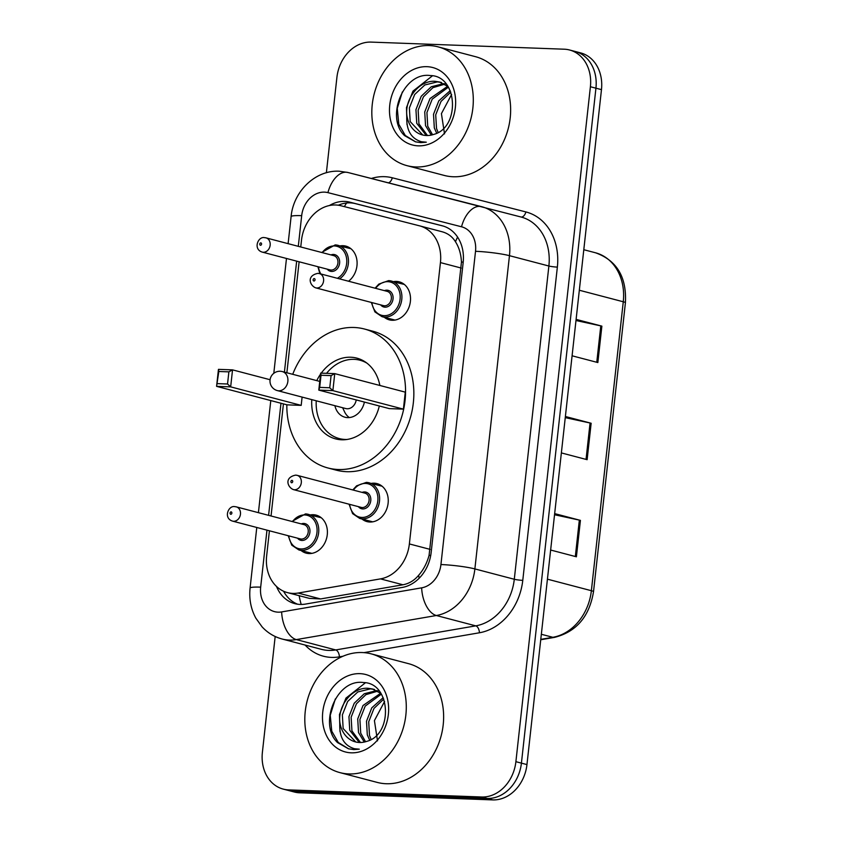 <?xml version="1.0" encoding="UTF-8"?>
<svg xmlns="http://www.w3.org/2000/svg" width="842" height="842" viewBox="0 0 842 842"><rect width="100%" height="100%" fill="white"/><g stroke="black" fill="none" stroke-linecap="round" stroke-linejoin="round"><path stroke-width="1.26" d="M371.322 483.382A19.65 15.977 104.7 0 1 374.164 483.182A19.65 15.977 104.7 0 1 377.005 483.603A19.65 15.977 104.7 0 1 387.857 504.947A19.65 15.977 104.7 0 1 369.88 522.029A19.65 15.977 104.7 0 1 367.038 521.619A19.65 15.977 104.7 0 1 361.965 519.019M393.593 281.628A19.65 15.977 104.7 0 1 396.435 281.428A19.65 15.977 104.7 0 1 399.287 281.849A19.65 15.977 104.7 0 1 410.128 303.183A19.65 15.977 104.7 0 1 392.151 320.276A19.65 15.977 104.7 0 1 389.309 319.855A19.65 15.977 104.7 0 1 384.247 317.255M310.466 514.904A19.65 15.977 104.7 0 1 313.319 514.715A19.65 15.977 104.7 0 1 316.16 515.125A19.65 15.977 104.7 0 1 327.012 536.47A19.65 15.977 104.7 0 1 309.025 553.562A19.65 15.977 104.7 0 1 306.183 553.141A19.65 15.977 104.7 0 1 301.12 550.542M340.168 245.896A19.65 15.977 104.7 0 1 343.01 245.696A19.65 15.977 104.7 0 1 345.862 246.117A19.65 15.977 104.7 0 1 357.04 261.42A19.65 15.977 104.7 0 1 348.546 281.228M269.419 530.797L266.651 555.878A36.837 29.954 -75.3 0 0 287.48 592.621A36.837 29.954 -75.3 0 0 298.11 593.042L380.479 578.886A36.837 29.954 -75.3 0 0 409.37 543.932L440.44 262.599A36.837 29.954 -75.3 0 0 419.611 225.856A36.837 29.954 -75.3 0 0 419.453 225.814L340.873 205.732A36.837 29.954 -75.3 0 0 335.695 204.985A36.837 29.954 -75.3 0 0 301.489 240.296L300.752 246.98M287.48 592.621L309.446 598.388L320.581 598.946L402.95 584.78C409.096 583.611 414.327 580.454 418.642 575.286C423.452 569.792 426.936 563.151 429.073 555.383L461.458 262.03C461.048 254.095 459.048 247.338 455.469 241.749C452.312 236.623 447.797 233.276 441.934 231.718L419.758 225.898M419.611 225.856L441.934 231.718M299.12 261.788L286.869 372.774M283.428 403.897L271.05 515.988M276.502 586.442A36.837 29.954 -75.3 0 0 294.847 603.651A36.837 29.954 -75.3 0 0 305.478 604.082L402.255 587.432A36.837 29.954 -75.3 0 0 431.157 552.489L463.163 262.546A36.837 29.954 -75.3 0 0 442.334 225.803A36.837 29.954 -75.3 0 0 442.187 225.761L349.851 202.164A36.837 29.954 -75.3 0 0 344.662 201.417A36.837 29.954 -75.3 0 0 329.38 205.543M338.337 205.227A36.837 29.954 104.7 0 1 350.198 202.869A36.837 29.954 104.7 0 1 355.377 203.617L443.471 226.13M326.38 172.757L336.905 77.411A36.837 29.954 104.7 0 1 371.101 42.1L564.245 49.204A36.837 29.954 104.7 0 1 569.581 49.994A36.837 29.954 104.7 0 1 590.4 86.737L515.893 761.684A36.837 29.954 104.7 0 1 481.687 796.995L288.543 789.891A36.837 29.954 104.7 0 1 283.217 789.101A36.837 29.954 104.7 0 1 262.388 752.359L275.176 636.499M283.217 789.101L294.279 792.006A36.837 29.954 104.7 0 0 299.615 792.796L492.749 799.9A36.837 29.954 104.7 0 0 526.955 764.589L601.472 89.641A36.837 29.954 104.7 0 0 580.643 52.899L575.107 51.446A36.837 29.954 104.7 0 1 595.936 88.189L521.419 763.136A36.837 29.954 104.7 0 1 487.223 798.448L294.079 791.343A36.837 29.954 104.7 0 1 288.743 790.554A36.837 29.954 104.7 0 0 294.079 791.343L487.223 798.448A36.837 29.954 104.7 0 0 521.419 763.136L595.936 88.189A36.837 29.954 104.7 0 0 575.107 51.446L569.581 49.994M297.647 604.219A36.837 29.954 104.7 0 1 283.586 591.242M576.107 319.381L601.872 326.138L597.852 362.555L572.086 355.798M554.657 513.609L580.422 520.377L576.402 556.794L550.636 550.026M565.382 416.495L591.147 423.252L587.127 459.679L561.361 452.912M565.256 417.632L590.063 423A9.82 1.021 6.3 0 1 591.147 423.252M554.531 514.746L579.338 520.114A9.82 1.021 6.3 0 1 580.422 520.377M575.981 320.518L600.788 325.886A9.82 1.021 6.3 0 1 601.872 326.138M415.864 166.958A61.403 49.92 104.7 0 1 406.981 165.653A61.403 49.92 104.7 0 1 373.069 98.967A61.403 49.92 104.7 0 1 429.262 45.563A61.403 49.92 104.7 0 1 438.156 46.878A61.403 49.92 104.7 0 1 472.057 113.554A61.403 49.92 104.7 0 1 415.864 166.958M438.156 46.878L475.488 56.677A61.403 49.92 104.7 0 1 509.399 123.353A61.403 49.92 104.7 0 1 453.196 176.757A61.403 49.92 104.7 0 1 444.313 175.452L406.981 165.653M440.482 82.295L437.335 81.906L424.821 84.968L414.664 94.514L409.37 107.934L410.17 121.574L422.779 135.015M447.902 86.473L439.387 81.979L435.135 81.327C419.663 80.053 404.77 98.293 406.854 115.386A27.765 22.576 104.7 0 0 422.431 134.93A27.765 22.576 104.7 0 0 426.452 135.52A27.765 22.576 104.7 0 0 433.704 134.415C460.342 127.689 458.037 75.78 430.483 75.569C403.329 71.454 385.226 117.669 404.592 135.625L415.538 141.845L420.779 142.614L426.294 142.203L421.474 141.751C410.843 138.572 405.97 129.784 406.854 115.386M445.913 83.821L444.818 83.695M444.692 84.179L432.904 87.673L423.442 96.819L418.148 110.239L418.948 123.879L427.494 135.53M443.66 83.621L431.283 86.768L421.242 96.241L415.948 109.66L416.748 123.3L426.284 135.509M448.354 87.189L432.22 99.124L426.926 112.544L427.725 126.184L432.567 134.762M447.67 86.273L430.03 98.546L424.736 111.965L425.536 125.605L431.262 135.088M450.796 92.094L441.008 101.429L435.714 114.849L436.514 128.489L438.156 132.499M450.196 90.662L438.808 100.851L433.514 114.27L434.314 127.91L436.714 133.257M426.936 66.676A40.037 32.554 104.7 0 1 455.364 107.471A40.037 32.554 104.7 0 1 418.2 145.845A40.037 32.554 104.7 0 1 389.762 105.061A40.037 32.554 104.7 0 1 426.936 66.676M444.523 133.91L441.418 113.628L451.607 94.462M432.399 75.843L412.969 91.125L406.486 107.523L406.991 124.574M402.35 91.946L397.266 108.271L398.782 124.227L405.307 135.52L415.664 141.877M292.721 374.311A71.833 58.414 104.7 0 1 354.029 327.485A71.833 58.414 104.7 0 1 364.428 329.012A71.833 58.414 104.7 0 1 404.097 407.033A71.833 58.414 104.7 0 1 338.347 469.51A71.833 58.414 104.7 0 1 327.959 467.984A71.833 58.414 104.7 0 1 286.827 404.781M364.428 329.012L372.722 331.19A71.833 58.414 104.7 0 1 412.391 409.212A71.833 58.414 104.7 0 1 346.651 471.688A71.833 58.414 104.7 0 1 336.253 470.162L327.959 467.984M321.265 373.132A41.753 33.943 104.7 0 1 350.746 357.229A41.753 33.943 104.7 0 1 356.787 358.113A41.753 33.943 104.7 0 1 379.868 385.478M379.31 405.991A41.753 33.943 104.7 0 1 341.631 439.777A41.753 33.943 104.7 0 1 335.59 438.882A41.753 33.943 104.7 0 1 311.782 399.624M217.478 383.636L227.54 384.005L228.877 371.859L218.825 371.49L216.583 386.352L218.457 369.354L232.539 369.87L230.666 386.867L216.583 386.352L287.111 404.855L301.194 405.37L302.11 397.087M316.771 380.616A41.753 33.943 104.7 0 1 320.549 374.132M403.402 409.138L405.276 392.14L334.748 373.627L332.874 390.625L403.402 409.138L389.309 408.612L318.792 390.109L320.665 373.111L334.748 373.627L331.085 375.627L321.023 375.248L319.686 387.394L329.748 387.762L331.085 375.627M228.877 371.859L232.539 369.87L270.082 379.721M227.54 384.005L230.666 386.867L301.194 405.37M329.748 387.762L332.874 390.625L318.792 390.109L319.686 387.394M320.665 373.111L321.023 375.248M218.457 369.354L218.825 371.49M346.946 439.471A40.521 32.954 104.7 0 1 345.231 439.461A40.521 32.954 104.7 0 1 339.358 438.598A40.521 32.954 104.7 0 1 316.234 400.792M326.57 373.332A40.521 32.954 104.7 0 1 354.072 359.345A40.521 32.954 104.7 0 1 359.934 360.208A40.521 32.954 104.7 0 1 366.975 363.176M334.905 405.697A18.419 14.977 -75.3 0 0 344.967 417.222A18.419 14.977 -75.3 0 0 347.641 417.611A18.419 14.977 -75.3 0 0 364.397 402.076M277.323 390.583A9.82 7.988 -75.3 0 0 278.744 390.793A9.82 7.988 -75.3 0 0 287.859 381.373A9.82 7.988 -75.3 0 0 282.312 371.575A9.82 9.82 0 0 0 270.05 380.005A9.82 9.82 0 0 0 277.323 390.583L345.767 408.549A9.82 7.988 -75.3 0 0 347.199 408.759A9.82 7.988 -75.3 0 0 356.229 399.939M342.631 407.717L344.483 411.675A18.419 14.977 -75.3 0 0 349.314 417.569M348.851 773.935A61.403 49.92 104.7 0 1 339.968 772.63A61.403 49.92 104.7 0 1 306.056 705.943A61.403 49.92 104.7 0 1 362.26 652.539A61.403 49.92 104.7 0 1 371.143 653.845A61.403 49.92 104.7 0 1 405.044 720.531A61.403 49.92 104.7 0 1 348.851 773.935M371.143 653.845L408.475 663.643A61.403 49.92 104.7 0 1 442.387 730.33A61.403 49.92 104.7 0 1 386.194 783.734A61.403 49.92 104.7 0 1 377.3 782.428L339.968 772.63M373.469 689.272L370.322 688.872L357.818 691.945L347.651 701.491L342.357 714.9L343.157 728.541L355.766 741.991M380.889 693.45L372.385 688.956L368.122 688.293C352.661 687.019 337.758 705.259 339.852 722.352A27.765 22.576 104.7 0 0 355.419 741.897A27.765 22.576 104.7 0 0 359.439 742.497A27.765 22.576 104.7 0 0 366.691 741.381C393.33 734.666 391.025 682.757 363.47 682.546C336.326 678.431 318.213 724.646 337.579 742.602L348.525 748.812L353.766 749.591L359.292 749.18L354.461 748.727C343.831 745.549 338.958 736.761 339.852 722.352M378.9 690.798L377.805 690.661M377.679 691.156L365.891 694.65L356.429 703.796L351.135 717.205L351.935 730.845L360.492 742.507M376.658 690.587L364.27 693.745L354.24 703.217L348.946 716.637L349.746 730.277L359.281 742.486M381.352 694.155L365.207 706.091L359.913 719.51L360.713 733.15L365.554 741.739M380.658 693.25L363.018 705.522L357.724 718.942L358.524 732.582L364.249 742.065M383.784 699.06L373.995 708.396L368.701 721.815L369.501 735.455L371.143 739.476M383.184 697.639L371.796 707.827L366.502 721.236L367.301 734.887L369.701 740.223M359.923 673.653A40.037 32.554 104.7 0 1 388.351 714.448A40.037 32.554 104.7 0 1 351.188 752.822A40.037 32.554 104.7 0 1 322.76 712.027A40.037 32.554 104.7 0 1 359.923 673.653M377.511 740.876L374.416 720.605L384.594 701.439M365.386 682.809L345.967 698.102L339.473 714.5L339.979 731.551M335.337 698.923L330.253 715.237L331.769 731.203L338.295 742.486L348.651 748.854M301.215 604.451A36.837 20.113 -99.8 0 1 299.194 595.694M463.205 262.115A36.837 3.831 -173.7 0 0 461.458 262.03M455.469 241.749A36.837 21.45 -75.7 0 1 457.595 237.107M430.725 555.457A36.837 3.831 -173.7 0 0 429.073 555.383M344.378 206.627A36.837 21.45 -75.7 0 1 346.578 202.996M419.19 578.201A36.837 20.113 -99.8 0 1 418.642 575.286M461.227 268.051L440.44 262.599M430.167 549.394L409.37 543.932M402.95 584.78L380.479 578.886M320.581 598.946L298.11 593.042M266.967 530.155L260.673 587.148A24.555 19.966 -75.3 0 0 278.113 612.166A24.555 19.966 -75.3 0 0 281.649 611.923L421.663 587.842A24.555 19.966 -75.3 0 0 440.934 564.55L475.519 251.305A24.555 19.966 -75.3 0 0 461.532 226.782L327.938 192.639A24.555 19.966 -75.3 0 0 324.486 192.134A24.555 19.966 -75.3 0 0 301.678 215.678L298.3 246.338M327.938 192.639A24.555 14.293 -75.7 0 1 347.841 172.473L339.21 171.221C315.097 169.895 293.279 191.797 291.1 216.615A24.555 2.558 6.3 0 1 301.678 215.678M461.532 226.782A24.555 14.293 -75.7 0 1 481.435 206.616A24.555 14.293 -75.7 0 1 481.487 206.627A49.12 39.942 104.7 0 1 481.698 206.679A49.12 39.942 104.7 0 1 509.463 255.673L474.877 568.918A49.12 39.942 104.7 0 1 436.345 615.513L296.331 639.594A49.12 39.942 104.7 0 1 289.259 640.078A49.12 39.942 104.7 0 1 282.154 639.025L321.56 649.371A49.12 39.942 -75.3 0 0 328.664 650.413A49.12 39.942 -75.3 0 0 335.737 649.94L475.762 625.859A49.12 39.942 -75.3 0 0 514.294 579.264L548.879 266.019A49.12 39.942 -75.3 0 0 521.103 217.025A49.12 39.942 -75.3 0 0 520.903 216.973M342.999 656.234L339.41 656.855A6.136 3.357 80.2 0 0 335.737 649.94L296.331 639.594A24.555 13.409 -99.8 0 1 281.649 611.923M371.333 178.472A55.256 44.931 104.7 0 1 384.531 176.673A55.256 44.931 104.7 0 1 392.298 177.788L525.892 211.931A55.256 44.931 104.7 0 1 557.362 267.103L522.777 580.348A55.256 44.931 104.7 0 1 479.435 632.774L363.933 652.634M339.41 656.855A55.256 44.931 104.7 0 1 305.109 645.056M590.4 86.737L601.472 89.641M288.543 789.891L299.615 792.796M481.687 796.995L492.749 799.9M515.893 761.684L526.955 764.589M475.519 251.305A24.555 2.558 6.3 0 1 509.463 255.673L548.879 266.019A6.136 0.642 -173.7 0 0 557.362 267.103M521.103 217.025L347.841 172.473A24.555 14.293 -75.7 0 1 347.893 172.484L481.382 206.606M421.663 587.842A24.555 13.409 -99.8 0 0 436.345 615.513L475.762 625.859A6.136 3.357 80.2 0 1 479.435 632.774M440.934 564.55A24.555 2.558 6.3 0 1 474.877 568.918L514.294 579.264A6.136 0.642 -173.7 0 0 522.777 580.348M296.658 261.136L284.407 372.132M280.975 403.244L268.598 515.346M520.956 216.983A6.136 3.579 104.3 0 0 525.892 211.931M388.383 182.83A6.136 3.579 104.3 0 0 392.298 177.788M256.778 527.481L250.085 588.084A24.555 2.558 6.3 0 1 260.673 587.148M355.377 203.617L349.851 202.164M579.317 290.237L623.269 301.773A12.283 1.274 6.3 0 1 625.417 302.752L593.515 591.684A12.283 1.274 -173.7 0 0 591.368 590.705L623.269 301.773A49.12 39.942 -75.3 0 0 595.504 252.779A49.12 39.942 -75.3 0 0 595.294 252.726M593.515 591.684C589.379 616.597 576.37 631.826 554.499 637.383A12.283 6.704 -99.8 0 1 552.847 637.299A49.12 39.942 -75.3 0 0 591.368 590.705L547.426 579.17M540.774 639.373L552.847 637.299L541.343 634.279M586.043 459.395L590.063 423M596.768 362.27L600.788 325.886M575.328 556.509L579.338 520.114M335.274 244.917A18.419 14.977 104.7 0 1 337.937 245.306A18.419 14.977 104.7 0 1 348.462 260.252A18.419 14.977 104.7 0 1 339.547 278.87M337.358 278.292A17.187 13.977 -75.3 0 0 346.704 259.441A17.187 13.977 -75.3 0 0 334.453 245.948A17.187 13.977 -75.3 0 0 322.223 252.611M330.959 254.905A8.599 6.989 104.7 0 1 333.506 254.452A8.599 6.989 104.7 0 1 339.61 263.209A8.599 6.989 104.7 0 1 331.632 271.44A8.599 6.989 104.7 0 1 327.222 269.156M330.011 269.893A7.367 5.989 -75.3 0 0 331.074 270.05A7.367 5.989 -75.3 0 0 337.821 263.641A7.367 5.989 -75.3 0 0 333.748 255.642L265.988 237.854A7.367 5.989 104.7 0 1 270.061 245.853A7.367 5.989 104.7 0 1 263.314 252.263A7.367 5.989 104.7 0 1 262.251 252.105L330.011 269.893M264.925 237.697A7.367 5.989 104.7 0 1 265.988 237.854L264.483 237.633C258.073 236.192 252.789 249.264 262.251 252.105M260.525 245.285A1.231 1 -75.3 0 0 260.799 242.864A1.231 1 -75.3 0 0 260.525 245.285M318.487 266.861A17.187 13.977 -75.3 0 0 320.865 273.966M305.572 513.925A18.419 14.977 104.7 0 1 308.246 514.325A18.419 14.977 104.7 0 1 318.413 534.323A18.419 14.977 104.7 0 1 301.552 550.352A18.419 14.977 104.7 0 1 298.889 549.952L311.877 553.362M288.785 535.88A17.187 13.977 -75.3 0 0 300.994 548.952A17.187 13.977 -75.3 0 0 316.96 532.47A17.187 13.977 -75.3 0 0 304.751 514.957A17.187 13.977 -75.3 0 0 292.532 521.619M301.257 523.913A8.599 6.989 104.7 0 1 303.815 523.461A8.599 6.989 104.7 0 1 309.919 532.218A8.599 6.989 104.7 0 1 301.931 540.459A8.599 6.989 104.7 0 1 297.521 538.164M300.31 538.901A7.367 5.989 -75.3 0 0 301.373 539.059A7.367 5.989 -75.3 0 0 308.119 532.649A7.367 5.989 -75.3 0 0 304.057 524.65L236.297 506.863A7.367 5.989 104.7 0 1 240.359 514.862A7.367 5.989 104.7 0 1 233.613 521.272A7.367 5.989 104.7 0 1 232.55 521.114L300.31 538.901M235.223 506.705A7.367 5.989 104.7 0 1 236.297 506.863L234.781 506.642C228.382 505.2 223.088 518.272 232.55 521.114M230.834 514.294A1.231 1 -75.3 0 0 231.097 511.873A1.231 1 -75.3 0 0 230.834 514.294M388.699 280.649A18.419 14.977 104.7 0 1 391.362 281.039A18.419 14.977 104.7 0 1 401.539 301.047A18.419 14.977 104.7 0 1 384.678 317.066A18.419 14.977 104.7 0 1 382.015 316.676L374.89 311.887L371.333 302.446M371.911 302.594A17.187 13.977 -75.3 0 0 384.12 315.666A17.187 13.977 -75.3 0 0 400.076 299.194A17.187 13.977 -75.3 0 0 387.878 281.681A17.187 13.977 -75.3 0 0 375.648 288.343M384.384 290.637A8.599 6.989 104.7 0 1 386.941 290.174A8.599 6.989 104.7 0 1 393.035 298.931A8.599 6.989 104.7 0 1 385.057 307.172A8.599 6.989 104.7 0 1 380.647 304.888M315.676 287.838L383.436 305.614A7.367 5.989 -75.3 0 0 384.499 305.772A7.367 5.989 -75.3 0 0 391.246 299.363A7.367 5.989 -75.3 0 0 387.173 291.364L319.413 273.587A7.367 5.989 104.7 0 1 323.486 281.586A7.367 5.989 104.7 0 1 316.739 287.996A7.367 5.989 104.7 0 1 315.676 287.838C309.972 285.733 306.067 275.755 317.908 273.355L319.413 273.587A7.367 5.989 104.7 0 0 318.35 273.429M314.224 278.586A1.231 1 -75.3 0 0 313.961 281.017A1.231 1 -75.3 0 0 314.224 278.586M366.428 482.403A18.419 14.977 104.7 0 1 369.091 482.792A18.419 14.977 104.7 0 1 379.258 502.8A18.419 14.977 104.7 0 1 362.407 518.819A18.419 14.977 104.7 0 1 359.745 518.43L352.619 513.641L349.062 504.2M349.64 504.347A17.187 13.977 -75.3 0 0 361.85 517.43A17.187 13.977 -75.3 0 0 377.805 500.948A17.187 13.977 -75.3 0 0 365.596 483.434A17.187 13.977 -75.3 0 0 353.377 490.097M362.113 492.391A8.599 6.989 104.7 0 1 364.66 491.938A8.599 6.989 104.7 0 1 370.764 500.695A8.599 6.989 104.7 0 1 362.786 508.926A8.599 6.989 104.7 0 1 358.376 506.642M293.405 489.591L361.165 507.379A7.367 5.989 -75.3 0 0 362.228 507.537A7.367 5.989 -75.3 0 0 368.975 501.127A7.367 5.989 -75.3 0 0 364.902 493.128L297.142 475.341A7.367 5.989 104.7 0 1 301.215 483.34A7.367 5.989 104.7 0 1 294.468 489.749A7.367 5.989 104.7 0 1 293.405 489.591C287.701 487.497 283.796 477.509 295.637 475.12L297.142 475.341A7.367 5.989 104.7 0 0 296.079 475.183M291.953 480.35A1.231 1 -75.3 0 0 291.679 482.771A1.231 1 -75.3 0 0 291.953 480.35M250.085 588.084C248.948 598.83 250.853 608.84 255.8 618.102L262.094 626.869C267.651 632.868 274.334 636.92 282.154 639.025M291.1 216.615L288.111 243.664M286.48 258.462L273.797 373.311M270.787 400.571L258.41 512.673M583.79 249.716L595.504 252.779C616.776 260.399 626.753 277.05 625.417 302.752M554.499 637.383L540.732 639.752M439.387 81.979L441.587 82.558M339.358 438.598L343.81 439.766M359.934 360.208L364.386 361.376M319.75 381.405L282.312 371.575M372.385 688.956L374.574 689.524M350.925 248.716L335.19 244.906L321.655 252.463M317.908 266.714L319.897 273.713M321.223 517.725L305.488 513.915L291.953 521.472M288.206 535.722L291.774 545.163L298.889 549.952M375.079 288.185L378.868 284.08L388.615 280.628L404.349 284.449M382.015 316.676L394.993 320.076M352.798 489.949L356.587 485.834L366.333 482.392L382.079 486.202M359.745 518.43L372.722 521.84"/></g></svg>
